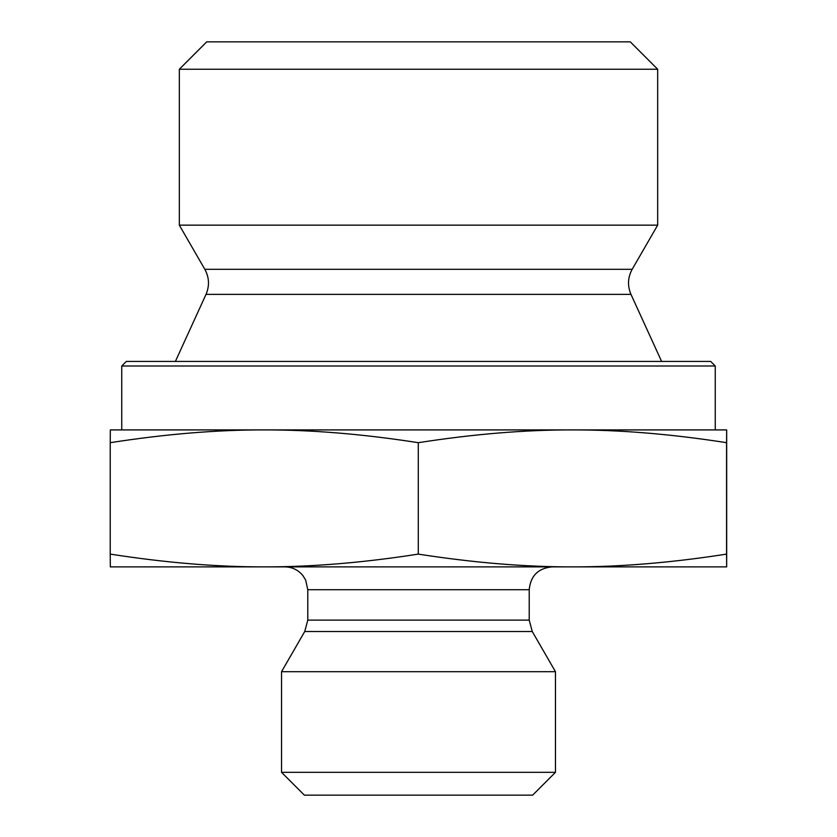 <?xml version="1.0" encoding="UTF-8"?>
<svg xmlns="http://www.w3.org/2000/svg" width="837" height="837" viewBox="0 0 837 837"><rect width="100%" height="100%" fill="white"/><g stroke="black" fill="none" stroke-linecap="round" stroke-linejoin="round"><path stroke-width="1.26" d="M657.673 69.241L630.282 41.85L206.718 41.85L179.327 69.241L657.673 69.241L657.673 225.153L179.327 225.153L179.327 69.241M726.683 452.053L726.673 544.856L726.683 452.053M726.652 475.217L726.673 527.477L726.642 475.217M264.262 429.915C216.678 429.82 165.339 434.079 110.233 442.689L110.327 429.915L572.424 429.915C524.82 429.82 473.439 434.079 418.291 442.689C363.185 434.079 311.835 429.82 264.262 429.915L121.742 429.915L121.742 365.999L715.258 365.999L715.258 429.915L572.424 429.915L726.673 429.915L726.568 442.689C671.42 434.079 620.039 429.82 572.424 429.915M726.673 429.915L726.673 566.879L572.424 566.879C620.039 566.973 671.42 562.715 726.568 554.104L726.673 566.879M726.568 442.689L726.568 554.104M418.291 442.689L418.291 554.104C473.439 562.715 524.82 566.973 572.424 566.879L264.262 566.879C311.835 566.973 363.185 562.715 418.291 554.104M110.233 442.689L110.233 554.104C165.339 562.715 216.678 566.973 264.262 566.879L110.327 566.879L110.233 554.104M715.258 365.999L710.686 361.427L126.314 361.427L121.742 365.999M529.214 620.112L307.786 620.112L307.786 589.708L529.214 589.708L529.214 620.112L532.269 631.527L555.465 671.692L281.535 671.692L304.731 631.527L532.269 631.527M529.214 589.708C530.564 575.835 538.17 568.229 552.043 566.879M281.535 772.321L304.365 795.15L532.635 795.15L555.465 772.321L281.535 772.321L281.535 671.692M555.465 772.321L555.465 671.692M632.176 269.305C627.74 277.476 627.342 285.835 630.983 294.383L206.017 294.383C209.658 285.835 209.26 277.476 204.824 269.305L632.176 269.305L657.673 225.153M204.824 269.305L179.327 225.153M206.017 294.383L175.393 361.427M630.983 294.383L661.607 361.427M304.731 631.527L307.786 620.112M307.786 589.708L305.693 580.146L302.994 575.71C298.349 569.987 292.333 567.047 284.957 566.879"/></g></svg>
